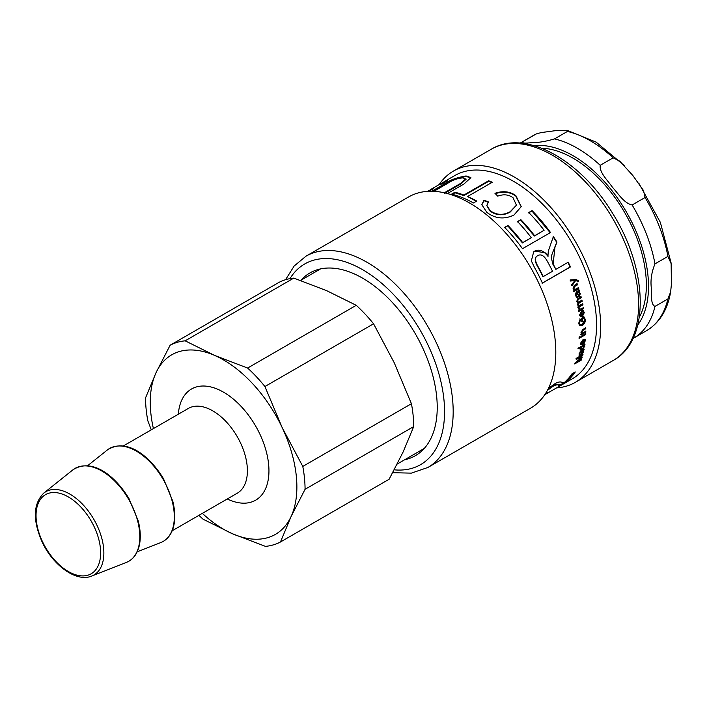 <?xml version="1.0" encoding="UTF-8"?>
<svg xmlns="http://www.w3.org/2000/svg" width="707" height="707" viewBox="0 0 707 707"><rect width="100%" height="100%" fill="white"/><g stroke="black" fill="none" stroke-linecap="round" stroke-linejoin="round"><path stroke-width="1.06" d="M576.382 280.493L575.648 280.546L572.166 285.54A117.389 67.775 -120 0 0 571.777 284.435L574.959 280.555A117.389 67.775 -120 0 0 574.95 280.529L570.142 281.05M575.648 280.546L571.777 285.54M575.418 279.557L577.937 280.546L577.372 281.801M574.95 280.529L570.522 281.024A117.389 67.775 -120 0 0 570.116 279.981L571.212 279.901M578.079 281.262L577.752 281.793L576.205 280.493M570.116 279.981L575.79 279.539L578.317 280.538L578.467 281.253M575.79 279.539L576.338 279.486M578.079 287.669L578.397 288.686L573.713 291.39M576.788 283.781L577.142 284.815L574.287 286.459L573.457 288.438L574.711 289.472M574.287 285.451L577.177 283.79A117.389 67.775 60 0 1 577.531 284.824L574.676 286.468L573.845 288.456L574.906 289.508L578.467 287.696A117.389 67.775 60 0 1 578.794 288.712L574.111 291.417A117.389 67.775 -120 0 0 573.819 290.497L574.482 290.117A117.389 67.775 -120 0 0 574.473 290.091L573.085 288.633L574.287 285.451M580.633 315.684L579.758 314.659L580.845 312.264L581.269 312.406L580.182 314.809L580.836 315.79L581.764 315.702A117.389 67.775 -120 0 0 581.269 312.406M583.125 310.585L584 312.158L581.976 316.312L580.332 316.709M581.331 310.877L582.427 315.384L583.77 312.688L582.559 311.699L582.488 310.629L583.346 310.638M582.488 310.629L584.424 312.308L582.4 316.48L580.535 316.807L579.528 315.189L581.755 311.009A117.389 67.775 60 0 1 582.427 315.384M579.775 318.937L580.527 319.926L579.369 323.011L580.217 324.707L582.206 324.372L584.556 319.997L583.637 318.079L582.011 318.592L582.259 320.907L581.49 321.349M580.102 319.75L578.945 322.816L580.023 324.593M583.522 316.639L584.892 319.308C585.016 321.888 584.017 323.859 581.896 325.202L579.625 325.671M582.259 320.907L582.692 321.093L581.923 321.535A117.389 67.775 -120 0 0 581.552 318.194L583.947 316.807L585.325 319.493C585.449 322.092 584.45 324.062 582.329 325.406L579.837 325.794L578.635 323.435L580.2 319.104L580.527 319.926M582.011 318.592L582.444 318.769A117.389 67.775 60 0 1 582.692 321.093M583.637 318.079L582.444 318.769M585.369 331.07L585.803 332.228L581.119 334.932A117.389 67.775 -120 0 0 581.119 334.111L581.781 333.722A117.389 67.775 -120 0 0 581.781 333.704L581.295 333.448M585.369 331.972L580.686 334.676M585.316 327.562L585.343 328.499L582.488 330.142L581.26 331.998L581.861 332.909M581.49 333.607L581.004 332.44L582.86 329.453L585.75 327.792A117.389 67.775 60 0 1 585.776 328.728L582.922 330.381L581.693 332.237L582.055 333.094L585.803 331.318A117.389 67.775 60 0 1 585.803 332.228M579.775 336.585L579.758 337.486L578.856 338.008M579.307 337.363L580.208 336.841A117.389 67.775 60 0 1 580.182 337.752L579.289 338.273A117.389 67.775 -120 0 0 579.307 337.363M585.343 333.368L585.325 334.27L580.641 336.974M581.092 336.338L585.776 333.633A117.389 67.775 60 0 1 585.758 334.535L581.074 337.239A117.389 67.775 -120 0 0 581.092 336.338M584.15 346.58L582.621 346.271L580.553 348.692L582.135 348.949L584.15 346.58L583.717 345.873M583.726 346.253L582.197 345.953L580.588 347.323M580.253 348.966L580.129 348.365L580.544 349.046M584.565 343.867L583.858 345.016L584.795 346.289L581.985 349.788L580.102 350.159L580.73 347.446A117.389 67.775 -120 0 0 580.73 347.429L580.306 347.11L577.981 348.445M582.975 348.365L579.934 349.947M584.459 344.654L584.883 344.981L584.291 345.325A117.389 67.775 60 0 1 584.291 345.343L583.867 344.998L584.097 346.819M580.73 347.429L578.414 348.763A117.389 67.775 -120 0 0 578.529 347.924L584.998 344.185A117.389 67.775 60 0 1 584.883 344.981M584.291 345.343L584.371 345.962M537.453 255.819C534.58 257.251 534.483 260.547 537.161 265.717A116.779 67.421 60 0 1 542.949 276.737L552.538 271.285A117.389 67.775 -120 0 0 547.342 261.316C544.266 255.678 541.067 253.778 537.735 255.607L537.205 255.969M537.735 255.607C534.863 257.039 534.775 260.353 537.47 265.549A117.389 67.775 60 0 1 543.285 276.623M533.538 251.957L534.536 251.277C538.946 248.82 543.409 250.49 547.925 256.296L548.296 251.118L553.369 236.589A117.389 67.775 60 0 1 556.983 242.077L554.96 247.282L553.13 263.95A117.389 67.775 60 0 1 555.87 269.358L568.242 262.217A117.389 67.775 60 0 1 570.461 266.937L542.428 283.118A117.389 67.775 -120 0 0 534.51 267.511L531.355 260.91L533.67 251.842L534.81 251.047L545.3 252.859L548.305 256.075M567.898 262.332L570.107 267.025L542.083 283.207M553.113 236.836L556.709 242.289C551.805 254.803 551.928 253.999 551.292 257.366L552.803 264.082L555.87 269.358M528.589 212.904L531.92 210.978L550.276 232.789M517.365 221.936L520.697 220.01L534.395 236.041L544.107 230.279A117.389 67.775 -120 0 0 528.739 212.524L532.071 210.606A117.389 67.775 60 0 1 550.523 232.523L522.5 248.705A117.389 67.775 -120 0 0 504.639 227.398L507.944 225.489A117.389 67.775 60 0 1 522.712 242.634L531.293 237.676A117.389 67.775 -120 0 0 517.533 221.565L520.856 219.638A117.389 67.775 60 0 1 534.625 235.758L544.107 230.279M504.489 227.769L507.794 225.86L522.482 242.916L531.293 237.676M486.814 205.596L489.995 211.013C496.341 215.617 503.057 215.971 510.162 212.065L516.384 205.348M481.803 204.897L483.977 200.682L488.466 202.432M494.971 193.798C503.048 191.111 510.003 191.88 515.818 196.104L521.209 206.815M497.71 196.131L494.98 193.303C503.066 190.616 510.039 191.403 515.88 195.645L521.262 206.63L513.98 215.016C504.294 219.638 495.245 218.746 486.831 212.356L481.803 204.65L483.986 200.187L488.493 201.955L486.831 205.348L490.057 210.562C496.429 215.193 503.172 215.555 510.268 211.649L516.437 205.154L513.035 197.73C508.687 194.522 503.578 193.992 497.71 196.131M483.977 200.682L483.986 200.187M451.676 194.699L454.981 192.79L463.969 195.574L488.687 181.301L492.346 182.777M488.687 181.301L488.617 180.771A117.389 67.775 60 0 1 492.284 182.247L467.566 196.519L476.739 201.557M454.981 192.79L454.866 192.242A117.389 67.775 60 0 1 463.889 195.044L488.617 180.771M467.566 196.519A117.389 67.775 60 0 1 476.739 201.062L473.434 202.962A117.389 67.775 -120 0 0 451.561 194.151L454.866 192.242M463.969 195.574L463.889 195.044M432.914 191.279L444.562 184.554C449.484 180.824 456.722 178.137 466.284 176.511L470.959 177.908M444.447 193.382L460.584 184.059L466.081 179.295L463.014 177.89C457.685 178.217 452.48 180.099 447.39 183.511L433.859 191.323M431.765 191.252L444.323 184.006C449.237 180.267 456.492 177.581 466.09 175.955L470.906 177.625L463.986 183.988L447.77 193.356A117.389 67.775 -120 0 0 444.738 192.878M444.341 192.79L460.425 183.511L465.913 178.747M429.458 190.89L432.976 188.955M442.935 183.484L443.077 182.556L441.195 183.413L431.217 189.176L433.771 188.168L429.114 191.279M443.271 182.919L446.983 180.912M428.124 191.323L431.217 189.176M442.609 182.671L447.619 180.17L443.156 183.413L440.108 184.554C443.916 182.123 444.049 181.876 440.505 183.82M427.585 191.641C429.944 190.192 429.803 190.148 427.169 191.509M564.168 382.611C561.208 384.537 559.219 385.262 558.221 384.785C557.629 383.963 555.773 384.299 552.653 385.801L548.119 389.018M574.119 372.616L564.76 382.187M548.429 388.399L554.871 383.768C558.318 381.771 560.863 381.435 562.525 382.752L564.257 382.628A117.389 67.775 -120 0 0 571.945 373.87L575.277 371.953A117.389 67.775 60 0 1 564.495 383.132C561.526 385.059 559.555 385.775 558.565 385.28C557.991 384.44 556.144 384.776 553.015 386.278L547.368 390.45M545.61 393.454L547.572 392.367L544.876 394.4M564.195 382.655L564.495 383.132M580.801 359.828L581.172 360.199L574.703 363.937A117.389 67.775 -120 0 0 575.118 362.771L581.207 357.883A117.389 67.775 -120 0 0 581.216 357.866L580.801 357.486L575.798 358.9M575.905 362.611L574.994 363.133M581.834 356.628L581.101 357.76M582.568 354.083L582.356 354.861L576.939 357.981L577.354 358.378L582.25 357.017A117.389 67.775 60 0 1 582.02 357.733L575.94 362.62A117.389 67.775 60 0 1 575.931 362.638L581.437 359.456A117.389 67.775 60 0 1 581.172 360.199M581.216 357.866L576.214 359.28A117.389 67.775 -120 0 0 576.514 358.184L582.983 354.454A117.389 67.775 60 0 1 582.771 355.232L577.354 358.361A117.389 67.775 60 0 1 577.354 358.378L576.939 357.981M582.754 351.07L583.151 351.98L581.64 351.565L582.188 353.341L583.151 351.98M582.727 351.626L581.499 351.052L581.64 351.565M581.216 351.211L581.773 352.987M582.188 353.341L581.631 353.058M579.298 352.987L579.802 354.066L578.918 355.029M579.934 352.006L581.013 351.918L579.607 353.739L579.183 353.385L579.802 354.066M582.223 353.323L580.977 354.021M579.51 354.887L578.98 353.995L581.119 351.14L584.194 349.134A117.389 67.775 60 0 1 584.035 349.983L582.992 350.142L583.151 351.962M580.217 354.428L579.607 353.739L580.217 354.428L579.934 355.25L579.068 355.294M582.992 350.142L583.735 351.812L582.002 354.172L581.119 354.295L581.013 351.918M584.035 349.983L583.443 350.504M582.701 340.942A117.389 67.775 -120 0 1 582.435 343.823L580.809 342.851L582.276 340.65L582.701 340.942L581.242 343.142L581.463 343.902L580.809 342.851L582.002 343.522M584.866 339.219L585.069 340.35L582.391 344.15L580.739 344.601M584.406 340.73L583.558 339.934L584.406 340.73M582.992 339.369L583.089 343.496L584.839 341.021L583.991 340.226L584.159 339.272L585.104 339.325L585.493 340.641L582.824 344.468L580.924 344.795L580.588 343.522L583.425 339.66A117.389 67.775 60 0 1 583.089 343.496M584.839 341.021L583.991 340.226M583.089 307.492L583.69 308.614L579.006 311.319A117.389 67.775 -120 0 0 578.847 310.408L579.546 310.002A117.389 67.775 -120 0 0 579.546 309.984L578.927 309.843M583.266 308.482L578.591 311.186M578.927 307.828L579.581 309.277M579.121 309.922L578.547 308.022L579.342 307.943L579.351 309.251M578.9 308.659L581.048 309.039L583.514 307.616A117.389 67.775 60 0 1 583.69 308.614M582.338 303.701L582.541 304.699L577.866 307.404M581.543 300.175L581.781 301.191L578.741 302.941L577.911 304.584L578.821 305.504M580.668 296.64L580.933 297.656L577.972 299.361L577.089 301.085L578.079 302.013M578.565 306.166L577.592 304.876L578.026 302.702L576.762 301.332L577.858 298.557L581.074 296.701A117.389 67.775 60 0 1 581.34 297.727L578.379 299.432L577.504 301.164L578.273 302.083L581.958 300.263A117.389 67.775 60 0 1 582.197 301.279L579.148 303.038L578.326 304.69L579.015 305.592L582.754 303.807A117.389 67.775 60 0 1 582.966 304.814L578.282 307.518A117.389 67.775 -120 0 0 578.087 306.608L578.653 306.193M578.273 292.247L576.841 292.645L579.21 295.164L579.616 293.529L578.476 292.247L577.239 292.68M576.841 292.645L578.803 295.111M579.21 295.164L578.635 295.181M578.786 289.941L579.104 291.01L578.582 291.549L580.314 293.405L579.528 296.251L576.214 293.007L575.471 295.128L576.797 296.171L576.488 297.311M576.612 293.043L575.869 295.181L577.204 296.224L576.523 296.224M578.582 291.549L579.917 293.352L578.6 296.357M576.965 297.223L575.18 295.402L576.249 292.044L579.183 289.976A117.389 67.775 60 0 1 579.501 291.045L578.989 291.593M577.204 296.224L577.372 297.285L576.682 297.364M544.797 394.692L572.237 378.846A117.389 67.775 -120 0 0 569.586 238.833A117.389 67.775 -120 0 0 454.857 175.522L444.562 181.469M556.568 387.896A121.958 70.417 -120 0 0 575.392 382.301A121.958 70.417 -120 0 0 572.635 236.836A121.958 70.417 -120 0 0 453.434 171.067A121.958 70.417 -120 0 0 439.18 184.571M392.685 472.7L411.35 473.133L427.921 467.451L530.542 408.204A121.958 70.417 -120 0 0 527.784 262.73A121.958 70.417 -120 0 0 408.584 196.961L305.963 256.208L294.147 266.026L285.566 279.707M404.687 459.744A105.493 60.908 -120 0 0 415.38 455.679A105.493 60.908 -120 0 0 412.994 329.851A105.493 60.908 -120 0 0 309.887 272.955A105.493 60.908 -120 0 0 301.014 280.184M639.287 317.346A103.664 59.848 -120 0 0 646.357 285.151A103.664 59.848 -120 0 0 541.642 148.214M667.912 298.955L654.982 306.423C650.29 304.302 651.819 293.794 651.244 287.307C650.431 279.689 651.677 271.886 654.982 263.879L667.912 256.411L671.146 263.658L671.42 284.196L670.634 291.885L667.912 298.955A112.811 65.132 60 0 1 646.711 330.567L633.772 338.043A112.811 65.132 -120 0 0 654.982 306.423M632.129 204.977C623.821 203.183 618.121 193.311 612.439 187.284C607.905 180.594 599.147 172.49 600.216 165.288L613.155 157.82L619.739 161.152L632.845 175.504L643.538 190.59L645.058 197.509L632.129 204.977A112.811 65.132 -120 0 1 654.982 263.879M554.509 138.899C546.635 141.206 540.077 142.407 534.828 142.478C530.285 142.602 521.536 144.131 522.606 141.745L536.374 133.888L541.244 132.562L555.225 130.698L566.687 130.291L567.447 131.422L554.509 138.899A112.811 65.132 -120 0 1 600.216 165.288M280.476 541.986L291.045 516.64L305.07 489.297L413.719 426.577L403.149 451.914L389.124 479.258L280.476 541.986A112.811 65.132 60 0 1 265.461 546.378L232.488 533.767A103.664 59.848 60 0 1 202.343 513.362M153.41 428.601A103.664 59.848 60 0 1 156.097 372.562A103.664 59.848 60 0 1 214.654 355.435A103.664 59.848 60 0 1 282.12 427.479A103.664 59.848 60 0 1 291.045 516.64A103.664 59.848 60 0 1 232.488 533.767L202.997 519.159A112.811 65.132 60 0 1 198.95 515.323M293.794 278.098L326.758 290.71L356.257 305.318L247.618 368.047L214.654 355.435L185.154 340.827L293.794 278.098A112.811 65.132 60 0 0 278.779 282.491L170.131 345.219L156.097 372.562L145.536 397.9A112.811 65.132 60 0 0 147.825 420.771L151.28 429.829M302.782 466.426L282.12 427.479L264.922 386.526L373.57 323.797L394.232 362.753L411.43 403.706L302.782 466.426A112.811 65.132 60 0 1 305.07 489.297M247.618 368.047A112.811 65.132 60 0 1 264.922 386.526M170.131 345.219A112.811 65.132 60 0 1 185.154 340.827M411.43 403.706A112.811 65.132 60 0 1 413.719 426.577M356.257 305.318A112.811 65.132 60 0 1 373.57 323.797M489.995 211.013L490.057 210.562M515.818 196.104L515.88 195.645M444.562 184.554L444.323 184.006M460.584 184.059L460.425 183.511M466.284 176.511L466.09 175.955M444.058 182.468L443.749 181.946M552.653 385.801L553.015 386.278M558.221 384.785L558.565 385.28M613.331 360.402C650.484 340.173 648.019 269.561 612.863 213.744C580.995 160.321 525.478 128.497 491.374 149.159A121.958 70.417 60 0 1 610.574 214.928A121.958 70.417 60 0 1 613.331 360.402L575.392 382.301M427.921 467.451A121.958 70.417 -120 0 0 425.163 321.977A121.958 70.417 -120 0 0 305.963 256.208M289.985 278.629A115.86 66.891 60 0 1 417.943 326.457A115.86 66.891 60 0 1 394.214 469.837M534.262 145.695A106.713 61.615 60 0 1 610.247 188.495A106.713 61.615 60 0 1 648.513 286.397A106.713 61.615 60 0 1 637.776 324.99M633.012 338.467A112.811 65.132 -120 0 0 633.772 338.043L633.012 338.467M522.606 141.745A112.811 65.132 -120 0 0 520.962 142.637L520.202 143.088M520.962 142.637L533.891 135.17A112.811 65.132 60 0 1 535.544 134.277M567.447 131.422A112.811 65.132 60 0 1 613.155 157.82M645.058 197.509A112.811 65.132 60 0 1 667.912 256.411M107.314 450.005A53.652 30.975 60 0 1 163.193 479.461A53.652 30.975 60 0 1 160.763 542.587C166.914 540.068 171.103 535.049 173.321 527.51C175.416 519.928 175.239 511.152 172.782 501.175L163.458 478.639C149.044 454.981 126.04 437.668 107.314 450.005L87.509 465.798M72.812 469.916A53.652 30.975 60 0 1 128.701 499.381A53.652 30.975 60 0 1 126.261 562.498C132.421 559.988 136.601 554.96 138.819 547.421C140.923 539.839 140.746 531.063 138.289 521.094L128.966 498.559C114.552 474.901 91.548 457.579 72.812 469.916L43.816 493.062C33.149 503.791 32.575 520.043 42.067 541.818C52.928 565.538 76.533 582.577 91.724 576.046A48.094 27.767 -120 0 0 93.907 519.468A48.094 27.767 -120 0 0 43.816 493.062M42.544 541.765A45.672 26.371 60 0 1 64.408 494.935A45.672 26.371 60 0 1 98.07 565.962A45.672 26.371 60 0 1 42.544 541.765M227.274 498.965A64.178 37.056 -120 0 0 268.934 469.368A64.178 37.056 -120 0 0 224.808 392.933A64.178 37.056 -120 0 0 178.341 414.205M123.239 446.02L188.327 408.443A48.933 28.253 60 0 1 237.26 436.696A48.933 28.253 60 0 1 237.26 493.203L172.181 530.78M570.841 279.928L571.592 279.866M486.787 205.843L486.831 205.348M429.547 191.067L429.264 190.536M491.374 149.159L453.434 171.067M533.891 135.17L535.738 134.171M567.067 130.344L596.116 142.107L624.166 165.447M639.066 183.661L660.356 222.369L671.014 262.624M670.634 291.885C667.602 309.816 659.631 322.71 646.711 330.567M397.219 464.048L424.244 448.45M300.572 280.44L320.58 268.89M137.176 551.831L160.763 542.587M91.724 576.046L126.261 562.498"/></g></svg>
